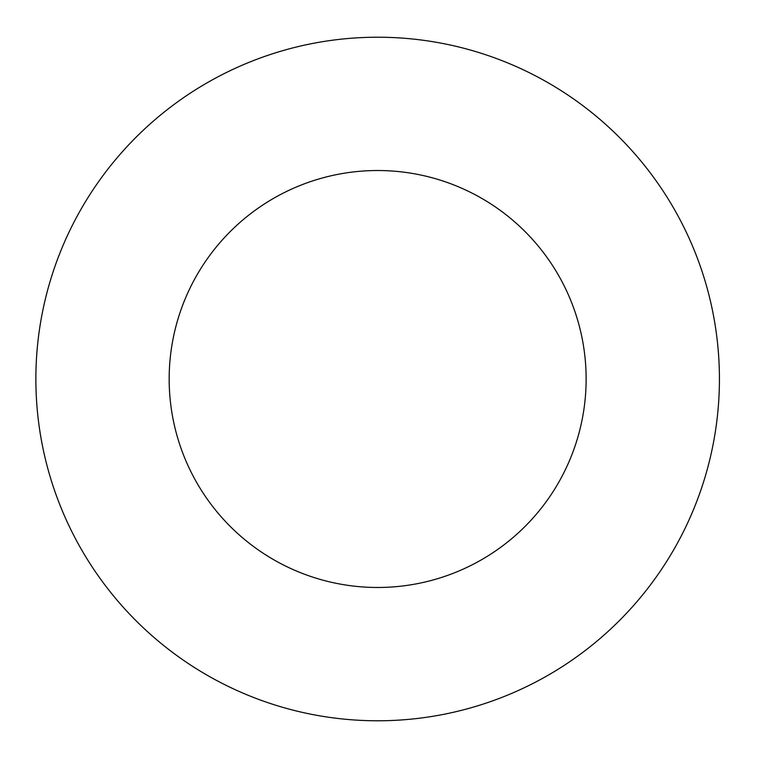 <?xml version="1.0" encoding="UTF-8"?>
<svg xmlns="http://www.w3.org/2000/svg" width="758" height="758" viewBox="0 0 758 758"><rect width="100%" height="100%" fill="white"/><g stroke="black" fill="none" stroke-linecap="round" stroke-linejoin="round"><path stroke-width="0.57" stroke-dasharray="3.79 2.84" d="M586.133 379A208.478 208.478 0 0 1 273.411 559.556A208.478 208.478 0 0 1 273.411 198.444A208.478 208.478 0 0 1 586.133 379"/><path stroke-width="1.14" d="M169.167 379A208.478 208.478 0 0 0 377.655 587.478A208.478 208.478 0 0 0 586.133 379A208.478 208.478 0 0 0 377.655 170.522A208.478 208.478 0 0 0 169.167 379M719.427 379A341.773 341.773 0 0 0 206.763 83.01A341.773 341.773 0 0 0 206.763 674.99A341.773 341.773 0 0 0 719.427 379"/></g></svg>
